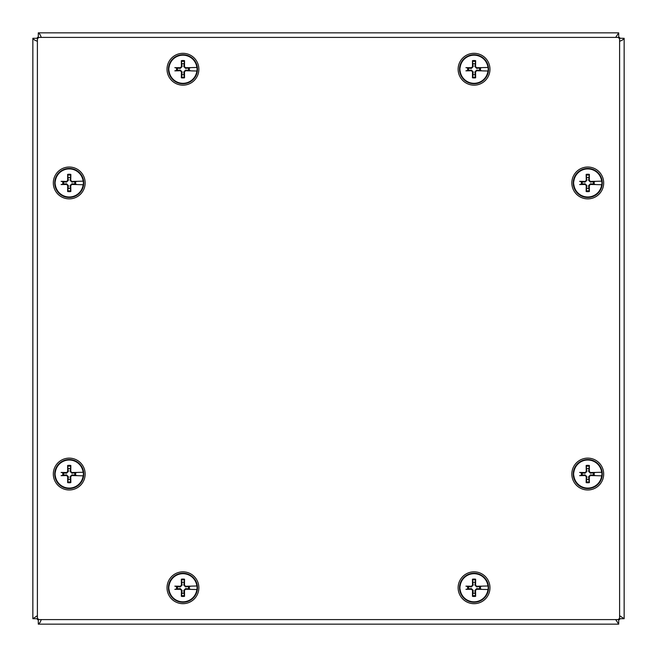 <?xml version="1.0" encoding="UTF-8"?>
<svg xmlns="http://www.w3.org/2000/svg" width="657" height="657" viewBox="0 0 657 657"><rect width="100%" height="100%" fill="white"/><g stroke="black" fill="none" stroke-linecap="round" stroke-linejoin="round"><path stroke-width="0.99" d="M615.683 619.6L618.713 624.15L38.287 624.15L40.052 622.475L41.309 619.6M618.713 619.6L618.713 624.15M38.287 624.15L38.287 619.6M619.6 41.309L622.475 40.052L624.15 38.287L624.15 618.713L619.6 615.683M619.6 38.287L624.15 38.287M624.15 618.713L619.6 618.713M41.309 37.4L40.052 34.525L38.287 32.85L618.713 32.85L615.683 37.4M38.287 37.4L38.287 32.85M618.713 32.85L618.713 37.4M37.4 615.683L32.85 618.713L32.85 38.287L34.525 40.052L37.4 41.309M37.4 618.713L32.85 618.713M32.85 38.287L37.4 38.287M32.85 40.282L32.85 616.718M619.6 617.325A2.275 2.275 0 0 1 617.325 619.6L39.675 619.6A2.275 2.275 0 0 1 37.4 617.325L37.4 39.675A2.275 2.275 0 0 1 39.675 37.4L617.325 37.4A2.275 2.275 0 0 1 619.6 39.675L619.6 617.325M37.4 119.27L37.4 37.4L619.6 37.4L619.6 542.312M619.6 537.73L619.6 619.6L37.4 619.6L37.4 114.688M190.711 67.687L185.603 68.385L183.804 66.587L184.551 60.674A8.713 8.713 0 0 0 181.348 60.674A31.626 2.759 88.3 0 0 181.431 66.612L180.322 67.72A31.626 2.759 -178.3 0 0 174.811 67.638L176.643 67.991A6.43 6.43 0 0 0 176.643 70.48L177.513 70.299A5.535 5.535 0 0 1 177.513 68.172L176.643 67.991M191.466 67.581L196.969 67.457L191.466 67.581M190.9 67.663L191.088 67.638A31.626 2.759 178.3 0 0 185.578 67.72L184.469 66.612A31.626 2.759 -88.3 0 0 184.551 60.674M188.387 68.172A5.535 5.535 0 0 1 188.387 70.299L190.711 70.784M177.513 70.299L180.297 70.085L182.096 71.884L181.882 74.676A5.535 5.535 0 0 0 184.009 74.676L184.551 77.797A31.626 2.759 -91.7 0 0 184.469 71.868L185.578 70.759A31.626 2.759 1.7 0 0 191.088 70.841L190.9 70.816M196.862 71.013L191.466 70.89L196.862 71.013A14.019 14.019 0 0 1 169.038 71.013L168.931 71.013A14.134 14.134 0 0 1 168.931 67.457L169.038 67.466A14.019 14.019 0 0 1 196.862 67.466M189.257 70.48A6.43 6.43 0 0 0 189.257 67.991M196.969 67.457A14.134 14.134 0 0 1 196.969 71.013M176.643 70.48L174.811 70.841A31.626 2.759 -1.7 0 0 180.322 70.759L181.431 71.868A31.626 2.759 91.7 0 0 181.348 77.797L181.882 74.676M182.95 54.72A14.52 14.52 0 0 1 195.523 76.499A14.52 14.52 0 0 1 170.377 76.499A14.52 14.52 0 0 1 182.95 54.72M181.348 60.674L182.096 66.587L180.297 68.385L177.513 68.172M181.882 63.803A5.535 5.535 0 0 1 184.009 63.803M184.009 74.676L183.804 71.884L185.603 70.085L188.387 70.299M198.866 69.24A15.916 15.916 0 0 1 174.992 83.028A15.916 15.916 0 0 1 174.992 55.451A15.916 15.916 0 0 1 198.866 69.24M190.711 586.216L185.603 586.915L183.804 585.116L184.551 579.203A8.713 8.713 0 0 0 181.348 579.203A31.626 2.759 88.3 0 0 181.431 585.132L180.322 586.241A31.626 2.759 -178.3 0 0 174.811 586.159L176.643 586.52A6.43 6.43 0 0 0 176.643 589.009L177.513 588.828A5.535 5.535 0 0 1 177.513 586.701L176.643 586.52M191.466 586.11L196.969 585.987L191.466 586.11M190.9 586.184L191.088 586.159A31.626 2.759 178.3 0 0 185.578 586.241L184.469 585.132A31.626 2.759 -88.3 0 0 184.551 579.203M188.387 586.701A5.535 5.535 0 0 1 188.387 588.828L190.711 589.313M177.513 588.828L180.297 588.615L182.096 590.413L181.882 593.197A5.535 5.535 0 0 0 184.009 593.197L184.551 596.326A31.626 2.759 -91.7 0 0 184.469 590.388L185.578 589.28A31.626 2.759 1.7 0 0 191.088 589.362L190.9 589.337M196.862 589.534L191.466 589.419L196.862 589.534A14.019 14.019 0 0 1 169.038 589.534L168.931 589.543A14.134 14.134 0 0 1 168.931 585.987L169.038 585.987A14.019 14.019 0 0 1 196.862 585.987M189.257 589.009A6.43 6.43 0 0 0 189.257 586.52M196.969 585.987A14.134 14.134 0 0 1 196.969 589.543M176.643 589.009L174.811 589.362A31.626 2.759 -1.7 0 0 180.322 589.28L181.431 590.388A31.626 2.759 91.7 0 0 181.348 596.326L181.882 593.197M182.95 573.241A14.52 14.52 0 0 1 195.523 595.02A14.52 14.52 0 0 1 170.377 595.02A14.52 14.52 0 0 1 182.95 573.241M181.348 579.203L182.096 585.116L180.297 586.915L177.513 586.701M181.882 582.324A5.535 5.535 0 0 1 184.009 582.324M184.009 593.197L183.804 590.413L185.603 588.615L188.387 588.828M198.866 587.76A15.916 15.916 0 0 1 174.992 601.549A15.916 15.916 0 0 1 174.992 573.972A15.916 15.916 0 0 1 198.866 587.76M481.811 67.687L476.703 68.385L474.904 66.587L475.652 60.674A8.713 8.713 0 0 0 472.449 60.674A31.626 2.759 88.3 0 0 472.531 66.612L471.422 67.72A31.626 2.759 -178.3 0 0 465.912 67.638L467.743 67.991A6.43 6.43 0 0 0 467.743 70.48L468.613 70.299A5.535 5.535 0 0 1 468.613 68.172L467.743 67.991M482.567 67.581L488.069 67.457L482.567 67.581M482 67.663L482.189 67.638A31.626 2.759 178.3 0 0 476.678 67.72L475.569 66.612A31.626 2.759 -88.3 0 0 475.652 60.674M479.487 68.172A5.535 5.535 0 0 1 479.487 70.299L481.811 70.784M468.613 70.299L471.398 70.085L473.196 71.884L472.991 74.676A5.535 5.535 0 0 0 475.118 74.676L475.652 77.797A31.626 2.759 -91.7 0 0 475.569 71.868L476.678 70.759A31.626 2.759 1.7 0 0 482.189 70.841L482 70.816M487.962 71.013L482.567 70.89L487.962 71.013A14.019 14.019 0 0 1 460.138 71.013L460.031 71.013A14.134 14.134 0 0 1 460.031 67.457L460.138 67.466A14.019 14.019 0 0 1 487.962 67.466M480.357 70.48A6.43 6.43 0 0 0 480.357 67.991M488.069 67.457A14.134 14.134 0 0 1 488.069 71.013M467.743 70.48L465.912 70.841A31.626 2.759 -1.7 0 0 471.422 70.759L472.531 71.868A31.626 2.759 91.7 0 0 472.449 77.797L472.991 74.676M474.05 54.72A14.52 14.52 0 0 1 486.623 76.499A14.52 14.52 0 0 1 461.477 76.499A14.52 14.52 0 0 1 474.05 54.72M472.449 60.674L473.196 66.587L471.398 68.385L468.613 68.172M472.991 63.803A5.535 5.535 0 0 1 475.118 63.803M475.118 74.676L474.904 71.884L476.703 70.085L479.487 70.299M489.974 69.24A15.916 15.916 0 0 1 466.092 83.028A15.916 15.916 0 0 1 466.092 55.451A15.916 15.916 0 0 1 489.974 69.24M481.811 586.216L476.703 586.915L474.904 585.116L475.652 579.203A8.713 8.713 0 0 0 472.449 579.203A31.626 2.759 88.3 0 0 472.531 585.132L471.422 586.241A31.626 2.759 -178.3 0 0 465.912 586.159L467.743 586.52A6.43 6.43 0 0 0 467.743 589.009L468.613 588.828A5.535 5.535 0 0 1 468.613 586.701L467.743 586.52M482.567 586.11L488.069 585.987L482.567 586.11M482 586.184L482.189 586.159A31.626 2.759 178.3 0 0 476.678 586.241L475.569 585.132A31.626 2.759 -88.3 0 0 475.652 579.203M479.487 586.701A5.535 5.535 0 0 1 479.487 588.828L481.811 589.313M468.613 588.828L471.398 588.615L473.196 590.413L472.991 593.197A5.535 5.535 0 0 0 475.118 593.197L475.652 596.326A31.626 2.759 -91.7 0 0 475.569 590.388L476.678 589.28A31.626 2.759 1.7 0 0 482.189 589.362L482 589.337M487.962 589.534L482.567 589.419L487.962 589.534A14.019 14.019 0 0 1 460.138 589.534L460.031 589.543A14.134 14.134 0 0 1 460.031 585.987L460.138 585.987A14.019 14.019 0 0 1 487.962 585.987M480.357 589.009A6.43 6.43 0 0 0 480.357 586.52M488.069 585.987A14.134 14.134 0 0 1 488.069 589.543M467.743 589.009L465.912 589.362A31.626 2.759 -1.7 0 0 471.422 589.28L472.531 590.388A31.626 2.759 91.7 0 0 472.449 596.326L472.991 593.197M474.05 573.241A14.52 14.52 0 0 1 486.623 595.02A14.52 14.52 0 0 1 461.477 595.02A14.52 14.52 0 0 1 474.05 573.241M472.449 579.203L473.196 585.116L471.398 586.915L468.613 586.701M472.991 582.324A5.535 5.535 0 0 1 475.118 582.324M475.118 593.197L474.904 590.413L476.703 588.615L479.487 588.828M489.974 587.76A15.916 15.916 0 0 1 466.092 601.549A15.916 15.916 0 0 1 466.092 573.972A15.916 15.916 0 0 1 489.974 587.76M76.992 181.398L71.884 182.096L70.085 180.297L70.841 174.384A8.713 8.713 0 0 0 67.63 174.384A31.626 2.759 88.3 0 0 67.72 180.322L66.612 181.431A31.626 2.759 -178.3 0 0 61.093 181.348L62.932 181.702A6.43 6.43 0 0 0 62.932 184.198L63.803 184.009A5.535 5.535 0 0 1 63.803 181.882L62.932 181.702M77.756 181.299L83.258 181.168L77.756 181.299M77.189 181.373L77.378 181.348A31.626 2.759 178.3 0 0 71.868 181.431L70.759 180.322A31.626 2.759 -88.3 0 0 70.841 174.384M74.676 181.882A5.535 5.535 0 0 1 74.676 184.009L76.992 184.502M63.803 184.009L66.587 183.804L68.385 185.603L68.172 188.387A5.535 5.535 0 0 0 70.299 188.387L70.841 191.516A31.626 2.759 -91.7 0 0 70.759 185.578L71.868 184.469A31.626 2.759 1.7 0 0 77.378 184.551L77.189 184.527M83.143 184.724L77.756 184.601L83.143 184.724A14.019 14.019 0 0 1 55.328 184.724L55.213 184.724A14.134 14.134 0 0 1 55.213 181.168L55.328 181.176A14.019 14.019 0 0 1 83.143 181.176M75.547 184.198A6.43 6.43 0 0 0 75.547 181.702M83.258 181.168A14.134 14.134 0 0 1 83.258 184.724M62.932 184.198L61.093 184.551A31.626 2.759 -1.7 0 0 66.612 184.469L67.72 185.578A31.626 2.759 91.7 0 0 67.63 191.516L68.172 188.387M69.24 168.43A14.52 14.52 0 0 1 81.813 190.21A14.52 14.52 0 0 1 56.666 190.21A14.52 14.52 0 0 1 69.24 168.43M67.63 174.384L68.385 180.297L66.587 182.096L63.803 181.882M68.172 177.513A5.535 5.535 0 0 1 70.299 177.513M70.299 188.387L70.085 185.603L71.884 183.804L74.676 184.009M85.155 182.95A15.916 15.916 0 0 1 61.282 196.739A15.916 15.916 0 0 1 61.282 169.161A15.916 15.916 0 0 1 85.155 182.95M595.521 181.398L590.413 182.096L588.615 180.297L589.37 174.384A8.713 8.713 0 0 0 586.159 174.384A31.626 2.759 88.3 0 0 586.241 180.322L585.132 181.431A31.626 2.759 -178.3 0 0 579.622 181.348L581.453 181.702A6.43 6.43 0 0 0 581.453 184.198L582.324 184.009A5.535 5.535 0 0 1 582.324 181.882L581.453 181.702M596.285 181.299L601.787 181.168L596.285 181.299M595.718 181.373L595.907 181.348A31.626 2.759 178.3 0 0 590.388 181.431L589.28 180.322A31.626 2.759 -88.3 0 0 589.37 174.384M593.197 181.882A5.535 5.535 0 0 1 593.197 184.009L595.521 184.502M582.324 184.009L585.116 183.804L586.915 185.603L586.701 188.387A5.535 5.535 0 0 0 588.828 188.387L589.37 191.516A31.626 2.759 -91.7 0 0 589.28 185.578L590.388 184.469A31.626 2.759 1.7 0 0 595.907 184.551L595.718 184.527M601.672 184.724L596.285 184.601L601.672 184.724A14.019 14.019 0 0 1 573.857 184.724L573.742 184.724A14.134 14.134 0 0 1 573.742 181.168L573.857 181.176A14.019 14.019 0 0 1 601.672 181.176M594.068 184.198A6.43 6.43 0 0 0 594.068 181.702M601.787 181.168A14.134 14.134 0 0 1 601.787 184.724M581.453 184.198L579.622 184.551A31.626 2.759 -1.7 0 0 585.132 184.469L586.241 185.578A31.626 2.759 91.7 0 0 586.159 191.516L586.701 188.387M587.76 168.43A14.52 14.52 0 0 1 600.334 190.21A14.52 14.52 0 0 1 575.187 190.21A14.52 14.52 0 0 1 587.76 168.43M586.159 174.384L586.915 180.297L585.116 182.096L582.324 181.882M586.701 177.513A5.535 5.535 0 0 1 588.828 177.513M588.828 188.387L588.615 185.603L590.413 183.804L593.197 184.009M603.684 182.95A15.916 15.916 0 0 1 579.803 196.739A15.916 15.916 0 0 1 579.803 169.161A15.916 15.916 0 0 1 603.684 182.95M76.992 472.498L71.884 473.196L70.085 471.398L70.841 465.484A8.713 8.713 0 0 0 67.63 465.484A31.626 2.759 88.3 0 0 67.72 471.422L66.612 472.531A31.626 2.759 -178.3 0 0 61.093 472.449L62.932 472.802A6.43 6.43 0 0 0 62.932 475.298L63.803 475.118A5.535 5.535 0 0 1 63.803 472.991L62.932 472.802M77.756 472.399L83.258 472.276L77.756 472.399M77.189 472.473L77.378 472.449A31.626 2.759 178.3 0 0 71.868 472.531L70.759 471.422A31.626 2.759 -88.3 0 0 70.841 465.484M74.676 472.991A5.535 5.535 0 0 1 74.676 475.118L76.992 475.602M63.803 475.118L66.587 474.904L68.385 476.703L68.172 479.487A5.535 5.535 0 0 0 70.299 479.487L70.841 482.616A31.626 2.759 -91.7 0 0 70.759 476.678L71.868 475.569A31.626 2.759 1.7 0 0 77.378 475.652L77.189 475.627M83.143 475.824L77.756 475.701L83.143 475.824A14.019 14.019 0 0 1 55.328 475.824L55.213 475.832A14.134 14.134 0 0 1 55.213 472.276L55.328 472.276A14.019 14.019 0 0 1 83.143 472.276M75.547 475.298A6.43 6.43 0 0 0 75.547 472.802M83.258 472.276A14.134 14.134 0 0 1 83.258 475.832M62.932 475.298L61.093 475.652A31.626 2.759 -1.7 0 0 66.612 475.569L67.72 476.678A31.626 2.759 91.7 0 0 67.63 482.616L68.172 479.487M69.24 459.53A14.52 14.52 0 0 1 81.813 481.31A14.52 14.52 0 0 1 56.666 481.31A14.52 14.52 0 0 1 69.24 459.53M67.63 465.484L68.385 471.398L66.587 473.196L63.803 472.991M68.172 468.613A5.535 5.535 0 0 1 70.299 468.613M70.299 479.487L70.085 476.703L71.884 474.904L74.676 475.118M85.155 474.05A15.916 15.916 0 0 1 61.282 487.839A15.916 15.916 0 0 1 61.282 460.261A15.916 15.916 0 0 1 85.155 474.05M595.521 472.498L590.413 473.196L588.615 471.398L589.37 465.484A8.713 8.713 0 0 0 586.159 465.484A31.626 2.759 88.3 0 0 586.241 471.422L585.132 472.531A31.626 2.759 -178.3 0 0 579.622 472.449L581.453 472.802A6.43 6.43 0 0 0 581.453 475.298L582.324 475.118A5.535 5.535 0 0 1 582.324 472.991L581.453 472.802M596.285 472.399L601.787 472.276L596.285 472.399M595.718 472.473L595.907 472.449A31.626 2.759 178.3 0 0 590.388 472.531L589.28 471.422A31.626 2.759 -88.3 0 0 589.37 465.484M593.197 472.991A5.535 5.535 0 0 1 593.197 475.118L595.521 475.602M582.324 475.118L585.116 474.904L586.915 476.703L586.701 479.487A5.535 5.535 0 0 0 588.828 479.487L589.37 482.616A31.626 2.759 -91.7 0 0 589.28 476.678L590.388 475.569A31.626 2.759 1.7 0 0 595.907 475.652L595.718 475.627M601.672 475.824L596.285 475.701L601.672 475.824A14.019 14.019 0 0 1 573.857 475.824L573.742 475.832A14.134 14.134 0 0 1 573.742 472.276L573.857 472.276A14.019 14.019 0 0 1 601.672 472.276M594.068 475.298A6.43 6.43 0 0 0 594.068 472.802M601.787 472.276A14.134 14.134 0 0 1 601.787 475.832M581.453 475.298L579.622 475.652A31.626 2.759 -1.7 0 0 585.132 475.569L586.241 476.678A31.626 2.759 91.7 0 0 586.159 482.616L586.701 479.487M587.76 459.53A14.52 14.52 0 0 1 600.334 481.31A14.52 14.52 0 0 1 575.187 481.31A14.52 14.52 0 0 1 587.76 459.53M586.159 465.484L586.915 471.398L585.116 473.196L582.324 472.991M586.701 468.613A5.535 5.535 0 0 1 588.828 468.613M588.828 479.487L588.615 476.703L590.413 474.904L593.197 475.118M603.684 474.05A15.916 15.916 0 0 1 579.803 487.839A15.916 15.916 0 0 1 579.803 460.261A15.916 15.916 0 0 1 603.684 474.05M185.578 67.72L185.603 68.385M181.348 77.797A8.713 8.713 0 0 0 184.551 77.797M180.322 67.72L180.297 68.385M181.398 61.479A7.909 7.909 0 0 1 184.502 61.479M184.502 76.992A7.909 7.909 0 0 1 181.398 76.992M181.431 71.868L182.096 71.884M184.469 71.868L183.804 71.884M185.578 70.759L185.603 70.085M184.469 66.612L183.804 66.587M181.431 66.612L182.096 66.587M180.322 70.759L180.297 70.085M185.578 586.241L185.603 586.915M181.348 596.326A8.713 8.713 0 0 0 184.551 596.326M180.322 586.241L180.297 586.915M181.398 580.008A7.909 7.909 0 0 1 184.502 580.008M184.502 595.521A7.909 7.909 0 0 1 181.398 595.521M181.431 590.388L182.096 590.413M184.469 590.388L183.804 590.413M185.578 589.28L185.603 588.615M184.469 585.132L183.804 585.116M181.431 585.132L182.096 585.116M180.322 589.28L180.297 588.615M476.678 67.72L476.703 68.385M472.449 77.797A8.713 8.713 0 0 0 475.652 77.797M471.422 67.72L471.398 68.385M472.498 61.479A7.909 7.909 0 0 1 475.602 61.479M475.602 76.992A7.909 7.909 0 0 1 472.498 76.992M472.531 71.868L473.196 71.884M475.569 71.868L474.904 71.884M476.678 70.759L476.703 70.085M475.569 66.612L474.904 66.587M472.531 66.612L473.196 66.587M471.422 70.759L471.398 70.085M476.678 586.241L476.703 586.915M472.449 596.326A8.713 8.713 0 0 0 475.652 596.326M471.422 586.241L471.398 586.915M472.498 580.008A7.909 7.909 0 0 1 475.602 580.008M475.602 595.521A7.909 7.909 0 0 1 472.498 595.521M472.531 590.388L473.196 590.413M475.569 590.388L474.904 590.413M476.678 589.28L476.703 588.615M475.569 585.132L474.904 585.116M472.531 585.132L473.196 585.116M471.422 589.28L471.398 588.615M71.868 181.431L71.884 182.096M67.63 191.516A8.713 8.713 0 0 0 70.841 191.516M66.612 181.431L66.587 182.096M67.687 175.189A7.909 7.909 0 0 1 70.784 175.189M70.784 190.711A7.909 7.909 0 0 1 67.687 190.711M67.72 185.578L68.385 185.603M70.759 185.578L70.085 185.603M71.868 184.469L71.884 183.804M70.759 180.322L70.085 180.297M67.72 180.322L68.385 180.297M66.612 184.469L66.587 183.804M590.388 181.431L590.413 182.096M586.159 191.516A8.713 8.713 0 0 0 589.37 191.516M585.132 181.431L585.116 182.096M586.216 175.189A7.909 7.909 0 0 1 589.313 175.189M589.313 190.711A7.909 7.909 0 0 1 586.216 190.711M586.241 185.578L586.915 185.603M589.28 185.578L588.615 185.603M590.388 184.469L590.413 183.804M589.28 180.322L588.615 180.297M586.241 180.322L586.915 180.297M585.132 184.469L585.116 183.804M71.868 472.531L71.884 473.196M67.63 482.616A8.713 8.713 0 0 0 70.841 482.616M66.612 472.531L66.587 473.196M67.687 466.289A7.909 7.909 0 0 1 70.784 466.289M70.784 481.811A7.909 7.909 0 0 1 67.687 481.811M67.72 476.678L68.385 476.703M70.759 476.678L70.085 476.703M71.868 475.569L71.884 474.904M70.759 471.422L70.085 471.398M67.72 471.422L68.385 471.398M66.612 475.569L66.587 474.904M590.388 472.531L590.413 473.196M586.159 482.616A8.713 8.713 0 0 0 589.37 482.616M585.132 472.531L585.116 473.196M586.216 466.289A7.909 7.909 0 0 1 589.313 466.289M589.313 481.811A7.909 7.909 0 0 1 586.216 481.811M586.241 476.678L586.915 476.703M589.28 476.678L588.615 476.703M590.388 475.569L590.413 474.904M589.28 471.422L588.615 471.398M586.241 471.422L586.915 471.398M585.132 475.569L585.116 474.904"/></g></svg>
